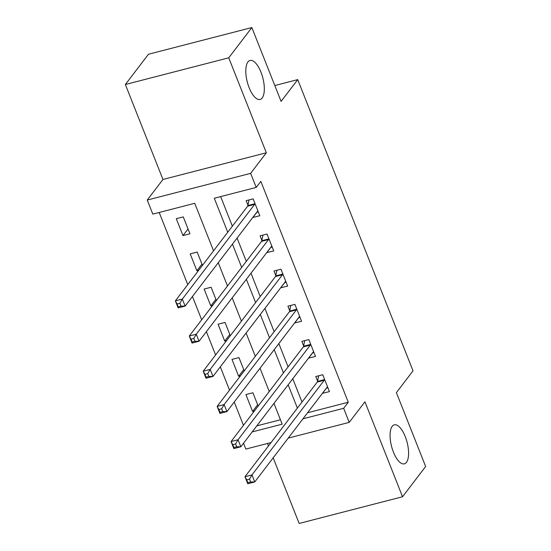 <?xml version="1.0" encoding="UTF-8"?>
<svg xmlns="http://www.w3.org/2000/svg" width="551" height="551" viewBox="0 0 551 551"><rect width="100%" height="100%" fill="white"/><g stroke="black" fill="none" stroke-linecap="round" stroke-linejoin="round"><path stroke-width="0.83" d="M262.186 97.975A20.139 8.031 -104.5 0 1 260.093 99.462A20.139 8.031 -104.5 0 1 248.136 84.895A20.139 8.031 -104.5 0 1 247.929 61.953A20.139 8.031 -104.5 0 1 250.023 60.465A20.139 8.031 -104.5 0 1 261.987 75.032A20.139 8.031 -104.5 0 1 262.186 97.975M406.459 462.351A20.139 8.031 -104.5 0 1 404.365 463.846A20.139 8.031 -104.5 0 1 392.402 449.279A20.139 8.031 -104.5 0 1 392.195 426.336A20.139 8.031 -104.5 0 1 394.296 424.842A20.139 8.031 -104.5 0 1 406.252 439.409A20.139 8.031 -104.5 0 1 406.459 462.351M213.554 250.829L194.73 203.298L152.82 214.119L147.248 200.047L250.636 173.358L256.208 187.423L214.291 198.243L227.749 232.233M162.958 179.468L266.347 152.779L228.748 57.814L251.848 27.55L148.46 54.246L125.359 84.51L162.958 179.468L147.248 200.047M267.483 443.479L268.468 445.959M273.172 457.833L299.152 523.45L402.54 496.754L364.941 401.789L349.231 422.369L288.214 438.121M271.071 442.549L245.842 449.065L243.535 443.238M159.184 212.472L187.753 284.626M192.451 296.5L201.68 319.8M206.377 331.674L215.606 354.975M220.304 366.842L229.526 390.142M234.23 402.016L243.452 425.317M228.748 57.814L125.359 84.51M251.848 27.55L281.093 101.412L297.726 79.619L413.03 370.844L396.396 392.636L425.641 466.49L402.54 496.754M256.794 425.868L280.438 419.766M258.157 406.053L252.895 392.76L245.911 394.564L252.592 411.445L254.397 410.984M244.231 370.885L238.969 357.592L231.985 359.397L238.666 376.278L240.47 375.81M230.304 335.711L225.042 322.418L218.058 324.222L224.746 341.103L226.544 340.642M216.385 300.543L211.116 287.25L204.132 289.048L210.819 305.936L212.617 305.468M202.458 265.368L197.196 252.076L190.205 253.88L196.893 270.761L198.697 270.293M189.95 233.789L183.269 216.901L176.279 218.706L182.966 235.587L189.95 233.789M307.582 412.761L348.28 402.251L260.83 181.369L256.208 187.423M220.662 196.604L232.37 226.185M237.068 238.053L246.297 261.353M250.994 273.227L260.224 296.528M264.921 308.402L274.15 331.695M278.847 343.569L288.07 366.87M292.774 378.744L301.996 402.044M322.418 393.324L329.436 391.609L322.748 374.728L315.764 376.526L317.576 381.106M308.491 358.157L315.509 356.435L308.829 339.554L301.838 341.358L303.656 345.932M294.565 322.982L301.583 321.267L294.902 304.379L287.918 306.184L289.73 310.764M280.638 287.808L287.656 286.093L280.976 269.212L273.992 271.016L275.803 275.59M266.712 252.64L273.737 250.919L267.049 234.037L260.065 235.842L261.877 240.422M252.792 217.466L259.81 215.751L253.123 198.87L246.139 200.667L247.95 205.248M297.726 79.619L274.811 85.536M266.347 152.779L250.636 173.358M348.28 402.251L343.659 408.305L349.231 422.369M252.172 431.922L282.188 424.174L273.957 403.394M269.253 391.52L260.031 368.22M255.327 356.345L246.104 333.045M241.407 321.178L232.178 297.877M227.48 286.003L218.251 262.703M302.96 418.808L343.659 408.305M232.453 244.107L241.675 267.407M246.373 279.281L255.602 302.582M260.299 314.449L269.529 337.749M274.226 349.623L283.455 372.924M288.152 384.798L297.375 408.091M326.509 388.09L322.452 393.414M257.661 404.806L252.592 411.445M188.036 228.947L182.966 235.587M201.962 264.122L196.893 270.761M215.889 299.289L210.819 305.936M229.815 334.464L224.746 341.103M243.742 369.638L238.666 376.278M312.589 352.922L308.526 358.24M298.663 317.748L294.599 323.065M284.736 282.573L280.673 287.897M270.81 247.406L266.746 252.723M256.883 212.231L252.819 217.555M326.385 388.124L327.9 387.732M249.513 479.143L246.717 479.866L247.833 482.676L250.622 481.953L249.513 479.143L251.972 474.914L254.755 481.953L247.771 483.757L244.988 476.718L251.972 474.914L324.236 380.252A3.148 1.254 75.5 0 0 324.505 379.598L324.567 379.302M327.625 387.029L327.452 387.043A3.148 1.254 75.5 0 0 327.349 387.057A3.148 1.254 75.5 0 0 327.025 387.291L254.755 481.953L250.622 481.953M246.717 479.866L244.988 476.718L317.252 382.057A3.148 1.254 75.5 0 0 317.521 381.402L318.657 375.782M247.833 482.676L247.771 483.757M312.465 352.95L313.974 352.557M235.587 443.968L232.791 444.691L233.906 447.508L236.703 446.785L235.587 443.968L238.046 439.746L240.835 446.778L233.844 448.583L231.062 441.551L238.046 439.746L310.316 345.084A3.148 1.254 75.5 0 0 310.578 344.43L310.64 344.134M313.698 351.862L313.526 351.869A3.148 1.254 75.5 0 0 313.429 351.882A3.148 1.254 75.5 0 0 313.099 352.117L240.835 446.778L236.703 446.785M232.791 444.691L231.062 441.551L303.325 346.889A3.148 1.254 75.5 0 0 303.594 346.235L304.737 340.608M233.906 447.508L233.844 448.583M298.539 317.782L300.047 317.39M221.66 408.801L218.864 409.517L219.98 412.334L222.776 411.611L221.66 408.801L224.119 404.572L226.909 411.611L219.918 413.408L217.135 406.376L224.119 404.572L296.39 309.91A3.148 1.254 75.5 0 0 296.652 309.256L296.714 308.959M299.772 316.687L299.599 316.694A3.148 1.254 75.5 0 0 299.503 316.715A3.148 1.254 75.5 0 0 299.172 316.949L226.909 411.611L222.776 411.611M218.864 409.517L217.135 406.376L289.406 311.714A3.148 1.254 75.5 0 0 289.668 311.06L290.811 305.44M219.98 412.334L219.918 413.408M284.612 282.608L286.127 282.215M207.734 373.626L204.938 374.349L206.053 377.159L208.85 376.443L207.734 373.626L210.2 369.404L212.982 376.436L205.998 378.241L203.209 371.209L210.2 369.404L282.463 274.742A3.148 1.254 75.5 0 0 282.725 274.081L282.787 273.785M285.845 281.513L285.673 281.527A3.148 1.254 75.5 0 0 285.576 281.54A3.148 1.254 75.5 0 0 285.246 281.775L212.982 376.436L208.85 376.443M204.938 374.349L203.209 371.209L275.479 276.54A3.148 1.254 75.5 0 0 275.741 275.886L276.884 270.265M206.053 377.159L205.998 378.241M270.686 247.433L272.201 247.048M193.807 338.459L191.018 339.175L192.127 341.992L194.923 341.269L193.807 338.459L196.273 334.23L199.056 341.262L192.072 343.066L189.282 336.034L196.273 334.23L268.537 239.568A3.148 1.254 75.5 0 0 268.798 238.914L268.86 238.617M271.918 246.345L271.746 246.352A3.148 1.254 75.5 0 0 271.65 246.366A3.148 1.254 75.5 0 0 271.319 246.6L199.056 341.262L194.923 341.269M191.018 339.175L189.282 336.034L261.553 241.372A3.148 1.254 75.5 0 0 261.815 240.718L262.958 235.098M192.127 341.992L192.072 343.066M256.759 212.266L258.274 211.873M179.881 303.284L177.091 304.007L178.2 306.817L180.997 306.094L179.881 303.284L182.347 299.055L185.129 306.094L178.145 307.899L175.363 300.86L182.347 299.055L254.61 204.393A3.148 1.254 75.5 0 0 254.879 203.739L254.934 203.443M257.999 211.171L257.82 211.185A3.148 1.254 75.5 0 0 257.723 211.198A3.148 1.254 75.5 0 0 257.4 211.432L185.129 306.094L180.997 306.094M177.091 304.007L175.363 300.86L247.626 206.198A3.148 1.254 75.5 0 0 247.888 205.544L249.031 199.923M178.2 306.817L178.145 307.899M324.236 380.252L317.252 382.057M324.505 379.598L317.521 381.402M310.316 345.084L303.325 346.889M310.578 344.43L303.594 346.235M296.39 309.91L289.406 311.714M296.652 309.256L289.668 311.06M282.463 274.742L275.479 276.54M282.725 274.081L275.741 275.886M268.537 239.568L261.553 241.372M268.798 238.914L261.815 240.718M254.61 204.393L247.626 206.198M254.879 203.739L247.888 205.544"/></g></svg>

